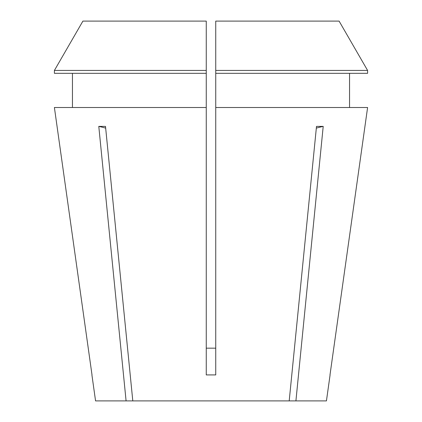 <?xml version="1.0" encoding="UTF-8"?>
<svg xmlns="http://www.w3.org/2000/svg" width="422" height="422" viewBox="0 0 422 422"><rect width="100%" height="100%" fill="white"/><g stroke="black" fill="none" stroke-linecap="round" stroke-linejoin="round"><path stroke-width="0.63" d="M330.083 374.952L326.438 400.9L295.912 400.9L323.21 126.389L316.5 126.389L289.202 400.9L132.798 400.9L105.5 126.389L98.79 126.389L126.088 400.9L95.562 400.9L91.917 374.952M367.599 107.504L329.993 374.921L367.599 107.504L215.747 107.504L215.747 374.921L206.252 374.921L206.252 107.504L54.401 107.504L92.007 374.921L54.401 107.504M206.252 348.166L215.747 348.166L206.252 348.166M289.202 400.9L295.912 400.9M126.088 400.9L132.798 400.9M349.548 107.504L349.548 73.322L349.548 107.504M72.452 73.322L72.452 107.504M206.252 70.437L54.406 70.437L82.907 21.1L206.252 21.1L206.252 107.504M206.252 73.322L54.406 73.322L54.406 70.437L82.907 21.1M215.747 73.322L367.594 73.322L367.594 70.437L339.093 21.1L215.747 21.1L215.747 107.504M367.594 73.322L367.594 70.437L215.747 70.437M367.594 70.437L339.093 21.1M105.674 128.14A189.9 134.28 90 0 0 98.79 126.389M316.326 128.14A189.9 134.28 90 0 1 323.21 126.389"/></g></svg>
